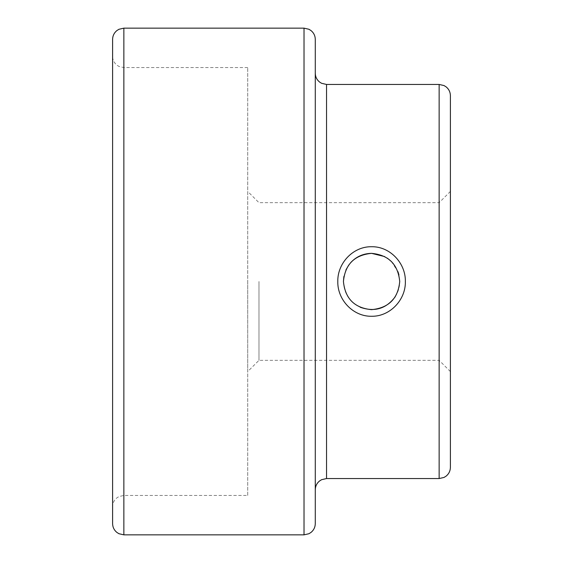 <?xml version="1.0" encoding="UTF-8"?>
<svg xmlns="http://www.w3.org/2000/svg" width="563" height="563" viewBox="0 0 563 563"><rect width="100%" height="100%" fill="white"/><g stroke="black" fill="none" stroke-linecap="round" stroke-linejoin="round"><path stroke-width="0.42" stroke-dasharray="2.81 2.11" d="M258.98 281.5L258.98 360.32L258.98 281.5M343.873 276.517L345.949 269.867M348.8 264.969L350.679 262.647M384.691 256.587L387.379 258.199M391.461 261.57L397.964 271.69M398.935 274.857L399.73 281.5C399.688 287.024 398.203 292.084 395.289 296.673M439.14 281.5L439.14 360.32L439.14 281.5M360.214 307.25C349.581 302.049 343.986 293.471 343.43 281.5M450.4 281.5L450.4 371.58L450.4 281.5M450.4 467.29L450.4 95.71M315.28 281.5L315.28 489.81L315.28 281.5M315.28 523.59L315.28 39.41M112.6 39.41L112.6 523.59M112.6 281.5L112.6 506.7L112.6 281.5M247.72 281.5L247.72 371.58L247.72 281.5M247.72 495.44L247.72 67.56L247.72 495.44L123.86 495.44L123.86 67.56L123.86 534.85M439.14 478.55L439.14 84.45M326.54 478.55L326.54 84.45M123.86 28.15L123.86 495.44L118.906 496.587L116.822 497.91C114.085 500.204 112.677 503.132 112.6 506.7M304.02 534.85L304.02 28.15M450.4 191.42L439.14 202.68L258.98 202.68L247.72 191.42M450.4 371.58L439.14 360.32L258.98 360.32L247.72 371.58M247.72 67.56L123.86 67.56L118.906 66.413L116.822 65.09C114.085 62.796 112.677 59.868 112.6 56.3"/><path stroke-width="0.84" d="M337.8 281.5C337.364 263.252 353.1 246.369 371.587 246.728C390.075 246.369 405.782 263.259 405.36 281.5C405.824 299.762 390.039 316.624 371.559 316.272C353.092 316.61 337.343 299.741 337.8 281.5M343.43 281.5C345.14 298.636 354.514 308.017 371.566 309.65C388.681 307.982 398.069 298.601 399.73 281.5C398.02 264.35 388.632 254.969 371.566 253.35C354.465 255.032 345.084 264.413 343.43 281.5L343.873 276.517M345.949 269.867L348.8 264.969M350.679 262.647C356.175 256.714 363.029 253.617 371.256 253.35M371.573 253.35L384.691 256.587M387.379 258.199L391.461 261.57M397.964 271.69L398.935 274.857M395.289 296.673C386.295 308.763 374.606 312.289 360.214 307.25M439.14 478.55L439.14 84.45L444.017 85.562L446.114 86.864C448.894 89.158 450.323 92.107 450.4 95.71L450.4 467.29C450.323 470.893 448.894 473.842 446.114 476.136L444.017 477.438L439.14 478.55L326.54 478.55L321.586 479.697L319.566 480.964C316.786 483.258 315.357 486.207 315.28 489.81M304.02 534.85L304.02 28.15L308.897 29.262L310.994 30.564C313.774 32.858 315.203 35.807 315.28 39.41L315.28 523.59C315.203 527.193 313.774 530.142 310.994 532.436L308.897 533.738L304.02 534.85L123.86 534.85L123.86 28.15L118.906 29.297L116.822 30.62C114.085 32.914 112.677 35.842 112.6 39.41L112.6 523.59C112.677 527.158 114.085 530.086 116.822 532.38L118.906 533.703L123.86 534.85M439.14 84.45L326.54 84.45L326.54 478.55M304.02 28.15L123.86 28.15M326.54 84.45L321.586 83.303L319.566 82.036C316.786 79.742 315.357 76.793 315.28 73.19"/></g></svg>
